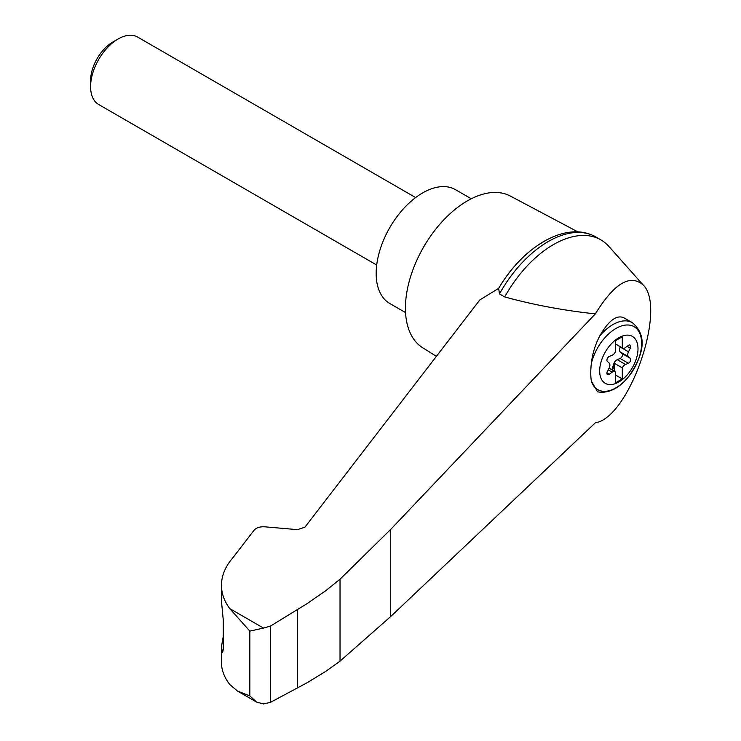 <?xml version="1.0" encoding="UTF-8"?>
<svg xmlns="http://www.w3.org/2000/svg" width="741" height="741" viewBox="0 0 741 741"><rect width="100%" height="100%" fill="white"/><g stroke="black" fill="none" stroke-linecap="round" stroke-linejoin="round"><path stroke-width="1.11" d="M595.356 422.768C629.294 417.896 667.419 307.33 642.947 284.757C629.878 273.864 614.011 283.571 595.356 313.869L390.6 529.519L340.026 579.203L340.026 661.157L390.6 616.623L595.356 422.768M642.947 284.757L608.991 246.531A94.922 54.806 120 0 0 600.895 239.889A94.922 54.806 120 0 0 504.704 296.937C533.687 304.912 563.901 310.553 595.356 313.869M340.026 579.203L325.892 590.605L307.283 603.507L270.419 626.117L263.5 628.072L249.847 631.128L229.738 608.574C224.254 601.21 221.494 593.448 221.457 585.288L221.457 601.025L223.254 619.884L223.254 649.283L222.467 652.793L221.457 646.634L221.457 662.371C221.494 670.003 224.254 677.367 229.738 684.452L237.509 691.066L256.655 702.116L263.5 703.95L270.419 702.385L307.283 682.646L325.892 671.281L340.026 661.157M221.457 585.288C221.531 575.59 225.366 566.374 232.961 557.658L254.033 530.278C256.312 527.74 259.813 526.582 264.546 526.805L297.539 529.639L304.903 527.203L479.779 299.975L498.665 288.332A90.763 52.398 120 0 1 543.116 242.029M618.837 381.986A27.102 15.644 -60 0 1 600.479 364.1A27.102 15.644 -60 0 1 622.533 336.006A27.102 15.644 -60 0 1 637.908 350.984A27.102 15.644 -60 0 1 618.837 381.986M612.168 355.254A4.872 2.807 120 0 0 615.391 351.836L615.391 340.777L622.283 336.803L622.283 347.862A4.872 2.807 120 0 0 622.597 348.103A4.872 2.807 120 0 0 625.506 347.548L628.387 345.417A2.918 1.686 120 0 1 630.137 345.084A2.918 1.686 120 0 1 630.304 348.14L628.516 351.818A4.872 2.807 120 0 0 628.516 356.708L630.304 358.329A2.918 1.686 120 0 1 630.461 360.895A2.918 1.686 120 0 1 628.387 363.257L625.506 364.461A4.872 2.807 120 0 0 622.283 367.869L622.283 378.929L615.391 382.902L615.391 371.843A4.872 2.807 120 0 0 615.076 371.602A4.872 2.807 120 0 0 612.168 372.158L609.287 374.288A2.918 1.686 120 0 1 607.537 374.622A2.918 1.686 120 0 1 607.37 371.565L609.158 367.888A4.872 2.807 120 0 0 609.158 362.997L607.37 361.386A2.918 1.686 120 0 1 607.212 358.811A2.918 1.686 120 0 1 609.287 356.449L612.168 355.254M615.391 343.889L622.283 347.862M632.342 322.687C650.227 337.655 640.511 359.737 628.285 377.113C618.392 388.812 608.148 393.712 597.552 391.822L591.29 380.893A52.509 21.433 -71.6 0 1 591.29 363.868C592.309 354.328 595.079 345.102 599.608 336.192C608.352 320.927 616.336 314.73 623.57 317.62L632.342 322.687A38.94 22.48 -60 0 0 599.608 336.192M577.961 231.924L510.28 196.022A87.623 50.592 120 0 0 467.386 200.876A87.623 50.592 120 0 0 410.394 277.254A87.623 50.592 120 0 0 422.676 347.751L436.393 356.347M221.457 646.634L223.254 636.352M237.509 691.066L249.847 695.882L256.655 702.116M270.419 626.117L270.419 702.385M297.345 609.621L297.345 687.981M600.895 239.889L595.671 236.87A94.922 54.806 120 0 0 592.828 235.416A94.922 54.806 120 0 0 499.471 293.918L504.704 296.937M499.471 293.918L498.665 288.332M471.267 198.773L455.493 189.668A65.717 37.939 120 0 0 422.639 192.919A65.717 37.939 120 0 0 379.707 250.829A65.717 37.939 120 0 0 389.785 303.495L405.549 312.591M376.706 265.028L98.664 104.5A38.94 22.48 -60 0 1 90.597 86.669A38.94 22.48 -60 0 1 118.134 38.977A38.94 22.48 -60 0 1 137.604 37.05L415.645 197.578M90.597 86.669L90.597 80.574A31.474 18.173 -60 0 1 112.854 42.024L118.134 38.977M611.64 369.629A2.918 1.686 120 0 0 612.492 367.99L613.585 364.248A4.872 2.807 120 0 1 617.244 359.691L620.124 358.487A2.918 1.686 120 0 0 622.199 356.125A2.918 1.686 120 0 0 622.042 353.559L620.254 351.938A4.872 2.807 120 0 1 620.254 347.057L620.365 346.816M614.706 371.389L614.706 363.498L622.283 367.869M614.706 363.498A4.872 2.807 120 0 0 614.27 364.646L613.178 368.388A2.918 1.686 120 0 1 612.335 370.018M615.391 374.955L622.283 378.929M591.29 363.868A36.346 20.989 -60 0 1 630.86 325.392A36.346 20.989 -60 0 1 630.86 373.677A36.346 20.989 -60 0 1 591.29 380.893M263.5 628.072L229.738 608.574M249.847 631.128L249.847 695.882M221.698 650.441L223.18 650.931M390.6 529.519L390.6 616.623M620.254 347.057L628.516 351.818M620.254 351.938L628.516 356.708M622.042 353.559L630.304 358.329M620.124 358.487L628.387 363.257M617.244 359.691L625.506 364.461M613.585 364.248L614.27 364.646M612.492 367.99L613.178 368.388M608.194 369.87L612.168 372.158M606.953 372.945L609.287 374.288M627.155 346.325L630.304 348.14M498.619 288.406C522.109 248.05 563.392 221.865 592.828 235.416M615.076 371.602L609.046 368.12M622.597 348.103L615.391 343.944"/></g></svg>
